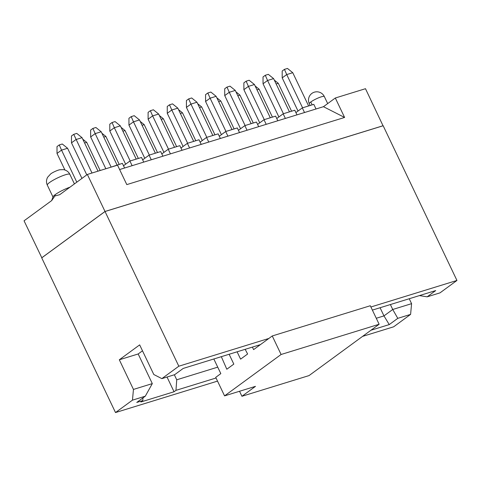 <?xml version="1.0" encoding="UTF-8"?>
<svg xmlns="http://www.w3.org/2000/svg" width="481" height="481" viewBox="0 0 481 481"><rect width="100%" height="100%" fill="white"/><g stroke="black" fill="none" stroke-linecap="round" stroke-linejoin="round"><path stroke-width="0.72" d="M238.438 130.309L244.847 125.613L256.463 122.036L258.67 126.665L266.209 124.338L264.003 119.709L257.594 124.405M258.67 126.665L119.619 169.54M41.823 257.792L24.05 220.809L51.677 200.583L54.906 195.971L59.728 194.685L87.356 174.453L117.526 165.157L126.804 184.608L344.6 117.454L323.454 106.692L266.209 124.338M277.826 120.761L275.619 116.131L264.003 119.709M110.215 167.406L122.372 163.378L124.585 168.007M123.503 165.747L129.912 161.051L141.528 157.473L143.741 162.103M142.659 159.842L149.068 155.147L160.684 151.563L162.891 156.199M161.814 153.932L168.224 149.242L179.84 145.659L182.046 150.288M180.97 148.028L187.38 143.332L198.996 139.755L201.202 144.384M200.126 142.123L206.535 137.428L218.152 133.844L220.358 138.48M219.282 136.219L225.691 131.523L237.307 127.94L239.514 132.576M276.749 118.5L283.159 113.805L294.775 110.221L296.981 114.857M295.905 112.59L302.315 107.9L313.81 104.353L316.017 108.983M244.847 125.613L247.06 130.249M225.691 131.523L227.904 136.153M206.535 137.428L208.748 142.057M187.38 143.332L189.592 147.968M168.224 149.242L170.436 153.872M149.068 155.147L151.281 159.776M129.912 161.051L132.125 165.686M344.6 117.454L335.323 98.004L323.454 106.692M335.323 98.004L365.488 88.702L383.044 125.794M302.315 107.9L304.521 112.53M283.159 113.805L285.365 118.434M41.709 257.828L105.014 211.472L87.356 174.453M69.955 187.199A12.488 2.08 154.5 0 0 55.285 194.577A12.488 2.08 154.5 0 0 53.072 196.765L51.647 200.601M105.014 211.472L383.147 125.715M235.287 90.422L229.257 92.28L226.984 87.085L229.996 86.153L235.287 90.422L251.148 123.671M226.984 87.085L224.717 88.738L224.735 95.593L229.257 92.28L245.118 125.535M224.735 95.593L240.566 128.752M67.574 148.262L61.538 150.126L59.265 144.931L62.283 143.999L67.574 148.262L81.944 178.421M64.911 169.979L57.017 153.439L61.538 150.126L76.816 182.179M86.784 174.874L71.489 142.839L71.477 135.991L73.737 134.337L91.991 173.028M73.737 134.337L76.756 133.405L82.047 137.668L98.022 171.17M82.047 137.668L76.01 139.532L71.489 142.839M111.027 166.877L95.166 133.622L90.644 136.935L105.838 168.759M101.202 131.764L95.166 133.622L92.893 128.427L95.911 127.501L101.202 131.764L117.057 165.019M120.352 125.86L114.322 127.718L112.049 122.523L115.067 121.591L120.352 125.86L136.213 159.109M112.049 122.523L109.788 124.176L109.8 131.03L114.322 127.718L130.183 160.973M109.8 131.03L125.631 164.189M139.508 119.949L133.477 121.813L131.205 116.618L134.223 115.687L139.508 119.949L155.369 153.205M131.205 116.618L128.944 118.272L128.956 125.12L133.477 121.813L149.338 155.062M128.956 125.12L144.787 158.285M158.664 114.045L152.633 115.903L150.361 110.708L153.379 109.782L158.664 114.045L174.525 147.3M150.361 110.708L148.1 112.368L148.112 119.216L152.633 115.903L168.494 149.158M148.112 119.216L163.943 152.375M177.82 108.141L171.789 109.999L169.516 104.804L172.529 103.872L177.82 108.141L193.681 141.39M169.516 104.804L167.256 106.457L167.268 113.312L171.789 109.999L187.65 143.254M167.268 113.312L183.099 146.471M196.976 102.231L190.945 104.094L188.672 98.9L191.685 97.968L196.976 102.231L212.836 135.486M188.672 98.9L186.412 100.553L186.424 107.407L190.945 104.094L206.806 137.344M186.424 107.407L202.254 140.566M216.131 96.326L210.101 98.19L207.828 92.989L210.84 92.063L216.131 96.326L231.992 129.581M207.828 92.989L205.567 94.649L205.579 101.497L210.101 98.19L225.962 131.439M205.579 101.497L221.41 134.656M264.267 119.625L248.412 86.376L243.885 89.688L259.722 122.847M254.443 84.518L248.412 86.376L246.134 81.181L249.152 80.249L254.443 84.518L270.304 117.767M273.599 78.607L267.562 80.471L265.29 75.276L268.308 74.345L273.599 78.607L289.46 111.863M265.29 75.276L263.029 76.93L263.041 83.778L267.562 80.471L283.423 113.72M263.041 83.778L278.872 116.937M308.616 105.952L292.755 72.703L286.718 74.561L302.579 107.816M292.755 72.703L287.464 68.44L284.445 69.366L286.718 74.561L282.197 77.874L298.028 111.033M291.582 111.207L278.283 83.297L276.148 83.959M255.146 85.997L259.127 89.201L272.426 117.111M259.127 89.201L256.992 89.863M235.997 91.901L239.971 95.112L253.271 123.016M239.971 95.112L237.836 95.767M216.841 97.805L220.815 101.016L234.115 128.926M220.815 101.016L218.681 101.671M197.685 103.716L201.659 106.92L214.959 134.83M201.659 106.92L199.525 107.582M178.529 109.62L182.503 112.831L195.803 140.735M182.503 112.831L180.369 113.486M159.373 115.524L163.354 118.735L176.647 146.645M163.354 118.735L161.219 119.39M140.218 121.434L144.198 124.639L157.497 152.549M144.198 124.639L142.063 125.3M121.062 127.339L125.042 130.549L138.342 158.453M125.042 130.549L122.908 131.205M101.906 133.243L105.886 136.454L119.186 164.364M105.886 136.454L103.752 137.109M82.75 139.153L86.73 142.358L100.144 170.514M86.73 142.358L84.596 143.019M217.526 381.108L115.512 412.56L41.721 257.864L105.032 211.508L383.165 125.751L456.95 280.453L439.995 292.869L427.17 296.825L419.432 295.593M92.893 128.427L90.632 130.086L90.644 136.935M246.134 81.181L243.873 82.834L243.885 89.688M284.445 69.366L282.185 71.026L282.197 77.874M278.283 83.297L274.302 80.093M57.017 153.439L57.005 146.585L59.265 144.931M115.512 412.56L132.467 400.144L133.453 389.424L119.318 359.782L139.664 344.883L153.806 374.525L161.863 378.625L178.818 366.209L105.032 211.508M178.818 366.209L268.867 338.444M370.893 306.986L456.95 280.453M409.235 298.737L411.586 303.667L410.6 314.394L393.644 326.809L362.572 336.387M410.6 314.394L397.781 318.344L389.243 324.591L370.995 330.219M216.041 378L175.968 390.35L174.05 391.756L140.867 401.99L142.785 400.583L136.754 402.441L145.292 396.194L132.467 400.144M145.292 396.194L152.309 383.61L133.453 389.424M152.309 383.61L138.173 353.968L119.318 359.782M138.173 353.968L142.49 350.805M260.443 344.612L183.219 368.422L174.681 374.675L161.863 378.625M372.378 310.101L435.708 290.572L427.17 296.825M390.38 304.551L392.73 309.481L411.586 303.667M380.074 307.726L383.97 315.897L392.73 309.481L397.781 318.344M376.274 318.272L383.97 315.897L389.243 324.591M217.731 367.153L176.731 379.798L175.968 390.35M176.731 379.798L174.338 374.777M167.027 377.032L174.05 391.756M142.983 397.883L142.785 400.583M213.835 358.982L220.821 373.623L215.735 377.351L224.567 395.875L281.09 354.491L272.258 335.96L370.298 305.736L379.13 324.26L309.042 375.583L241.925 396.278L239.532 391.263M245.178 349.32L247.613 354.01L240.602 359.139L237.103 351.809M229.124 354.269L233.82 364.105L226.81 369.24L221.326 356.674M272.258 335.96L253.601 349.621L252.399 347.09M281.09 354.491L379.13 324.26M224.567 395.875L255.489 386.345L241.925 396.278M54.906 195.971L55.285 194.577M49.537 182.533A12.488 2.08 154.5 0 0 47.312 185.119C46.14 182.588 46.23 179.978 47.589 177.291L50.655 173.954C51.9 172.835 57.017 170.286 59.836 169.751L63.612 169.649C66.552 170.292 68.639 171.861 69.865 174.362A12.488 2.08 154.5 0 0 61.736 176.082A12.488 2.08 154.5 0 0 49.537 182.533M327.687 103.589L324.326 96.543A8.327 1.389 154.5 0 0 318.909 97.685A8.327 1.389 154.5 0 0 310.78 101.984L312.151 104.864M310.78 101.984A8.327 1.389 154.5 0 0 309.295 103.71L310.143 105.483M52.982 197L47.312 185.119M74.423 183.928L69.865 174.362M324.326 96.543A8.327 8.327 0 0 0 311.892 93.404A8.327 8.327 0 0 0 309.295 103.71"/></g></svg>
